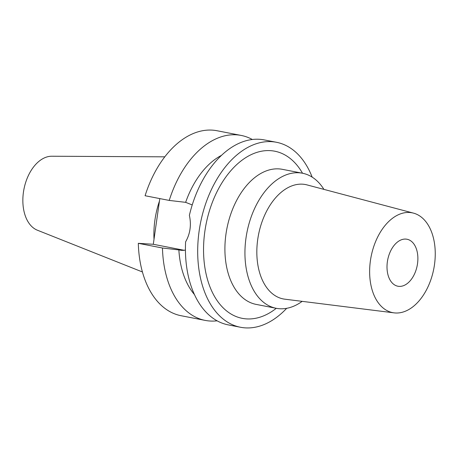 <?xml version="1.0" encoding="UTF-8"?>
<svg xmlns="http://www.w3.org/2000/svg" width="458" height="458" viewBox="0 0 458 458"><rect width="100%" height="100%" fill="white"/><g stroke="black" fill="none" stroke-linecap="round" stroke-linejoin="round"><path stroke-width="0.69" d="M159.447 201.102A66.479 41.747 101 0 0 154.008 239.299M164.794 156.831L51.771 156.23A37.951 23.833 101 0 0 23.942 189.211A37.951 23.833 101 0 0 37.401 230.219L142.427 271.966M399.078 286.376A23.93 15.028 101 0 0 417.364 264.655A23.93 15.028 101 0 0 407.002 239.242A23.93 15.028 101 0 0 405.805 239.087A23.93 15.028 101 0 0 387.52 260.814A23.93 15.028 101 0 0 397.882 286.221A23.93 15.028 101 0 0 399.078 286.376M409.595 212.489A50.849 31.928 -79 0 1 413.454 213.119A50.849 31.928 -79 0 1 433.966 267.873A50.849 31.928 -79 0 1 395.288 312.974A50.849 31.928 -79 0 1 394.08 312.86A50.849 31.928 -79 0 1 370.562 259.715A50.849 31.928 -79 0 1 409.595 212.489M394.08 312.86L284.842 299.183A58.258 36.583 101 0 1 257.894 238.292A58.258 36.583 101 0 1 302.612 184.185A58.258 36.583 -79 0 1 307.037 184.906L413.454 213.119M302.171 301.353A68.797 43.201 -79 0 1 279.655 308.738A68.797 43.201 -79 0 1 276.214 308.297A68.797 43.201 -79 0 1 246.427 235.24A68.797 43.201 -79 0 1 299.005 172.786A68.797 43.201 -79 0 1 302.446 173.227A68.797 43.201 -79 0 1 323.921 189.383M302.446 173.227L282.414 169.34A68.797 43.201 101 0 0 278.968 168.893A68.797 43.201 101 0 0 226.395 231.347A68.797 43.201 101 0 0 256.177 304.404L276.214 308.297M302.52 173.244A85.136 53.466 101 0 0 270.455 150.648A85.136 53.466 101 0 0 204.863 231.313A85.136 53.466 101 0 0 246.507 318.894A85.136 53.466 101 0 0 276.283 308.308M286.691 308.314A94.222 59.168 -79 0 1 245.23 327.871A94.222 59.168 -79 0 1 240.513 327.264A94.222 59.168 -79 0 1 199.728 227.208A94.222 59.168 -79 0 1 271.731 141.671A94.222 59.168 -79 0 1 276.449 142.278A94.222 59.168 -79 0 1 312.173 177.137M276.449 142.278L264.186 139.896A94.222 59.168 101 0 0 259.468 139.289A94.222 59.168 101 0 0 189.377 215.34C191.484 224.884 190.225 233.717 185.605 241.858A94.222 59.168 101 0 0 228.256 324.882L240.513 327.264M194.455 294.574A79.263 49.773 101 0 1 178.866 249.925L181.815 250.383L185.427 250.114M192.228 204.938L185.639 202.339L169.231 200.427L145.089 195.738A94.222 59.168 101 0 1 212.317 130.129A94.222 59.168 101 0 1 217.035 130.736L241.177 135.431A94.222 59.168 -79 0 1 252.324 139.495M178.866 249.925L162.464 248.013L138.316 243.318A94.222 59.168 101 0 0 181.105 315.722L205.247 320.411A94.222 59.168 -79 0 1 162.464 248.013M184.299 250.308L153.298 244.286L138.316 243.318M217.109 320.812A94.222 59.168 -79 0 1 209.964 321.018A94.222 59.168 -79 0 1 205.247 320.411M159.802 198.595L153.298 244.286M221.5 155.348A79.263 49.773 101 0 0 185.639 202.339M169.231 200.427A94.222 59.168 -79 0 1 236.46 134.824A94.222 59.168 -79 0 1 241.177 135.431M180 250.148L183.595 250.377"/></g></svg>
